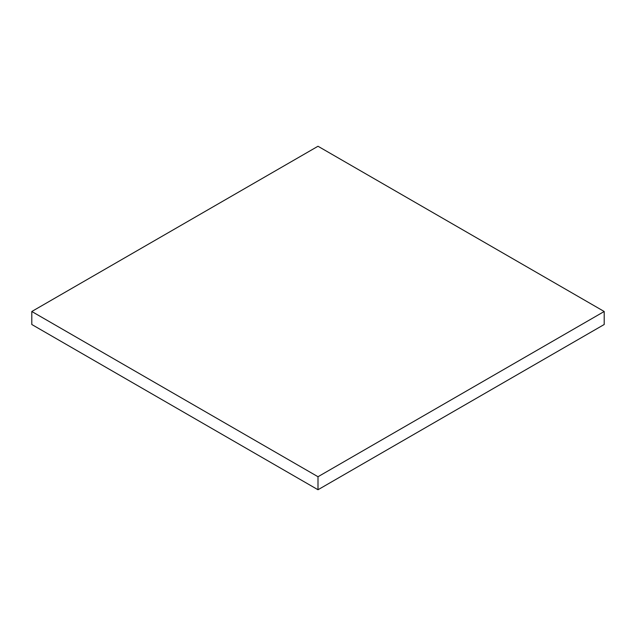 <?xml version="1.0" encoding="UTF-8"?>
<svg xmlns="http://www.w3.org/2000/svg" width="636" height="636" viewBox="0 0 636 636"><rect width="100%" height="100%" fill="white"/><g stroke="black" fill="none" stroke-linecap="round" stroke-linejoin="round"><path stroke-width="0.95" d="M604.2 324.503L604.2 311.497L318 146.256L31.8 311.497L31.8 324.503L31.8 311.497L318 476.73L318 489.744L31.8 324.503L318 489.744L318 476.73L604.2 311.497L604.2 324.503L318 489.744L604.2 324.503M604.2 311.497L318 146.256L31.8 311.497L318 476.73L604.2 311.497"/></g></svg>
